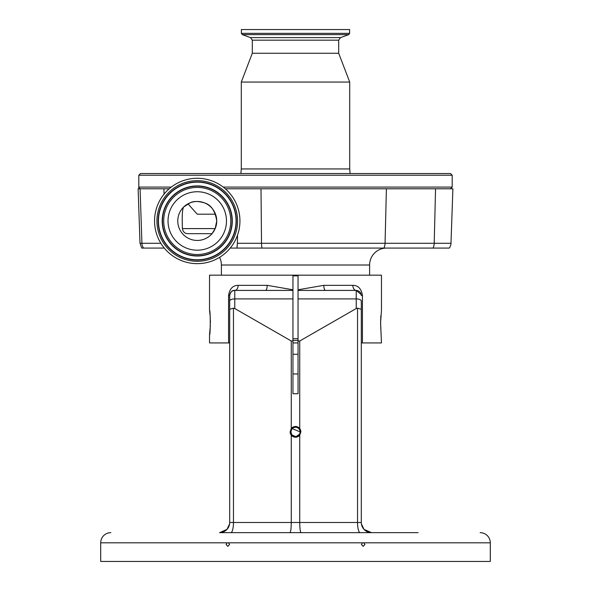 <?xml version="1.0" encoding="UTF-8"?>
<svg xmlns="http://www.w3.org/2000/svg" width="591" height="591" viewBox="0 0 591 591"><rect width="100%" height="100%" fill="white"/><g stroke="black" fill="none" stroke-linecap="round" stroke-linejoin="round"><path stroke-width="0.89" d="M157.982 248.072L141.7 248.072L140.015 243.285L138.109 188.78L150.727 188.78L142.298 188.78M230.231 248.072L236.961 248.072A86.05 86.05 0 0 0 237.397 243.285L236.961 248.072L261.968 248.072A8.466 2.275 -90 0 1 261.517 243.285L450.985 243.285L452.891 188.78L225.289 188.78M138.811 175.231L452.189 175.231L450.497 173.532L140.503 173.532L138.811 175.231L138.811 187.088C138.375 187.502 138.944 188.064 140.503 188.78M432.708 173.532L419.765 173.532M295.5 173.532L181.038 173.532M338.695 40.166L252.305 40.166L250.518 37.617L340.482 37.617L338.695 40.166L338.695 53.264L349.709 82.06L241.291 82.06L241.291 168.937L240.877 173.532M338.695 53.264L252.305 53.264L241.291 82.06M241.379 33.347L349.621 33.347L349.621 29.55L241.379 29.55L241.379 33.347L242.273 34.618L348.727 34.618L340.482 37.617M212.021 233.674L215.176 228.591L216.734 220.968C215.198 210.906 211.127 204.885 204.523 202.898C198.118 201.043 193.272 201.043 189.977 202.898L183.69 206.983C182.612 208.638 182.124 213.299 182.227 220.968L182.397 228.591C182.966 231.709 184.636 233.408 187.421 233.674L212.021 233.674M177.773 220.968A19.481 19.481 0 0 1 197.254 201.487A19.481 19.481 0 0 1 216.734 220.968A19.481 19.481 0 0 1 197.254 240.448A19.481 19.481 0 0 1 177.773 220.968M197.254 250.185A29.218 29.218 0 0 1 168.029 220.968A29.218 29.218 0 0 1 197.254 191.743A29.218 29.218 0 0 1 226.471 220.968A29.218 29.218 0 0 1 197.254 250.185M215.516 214.193L197.254 214.193L187.982 203.836M197.254 178.275A42.685 42.685 0 0 1 239.939 220.968A42.685 42.685 0 0 1 197.254 263.652A42.685 42.685 0 0 1 154.561 220.968A42.685 42.685 0 0 1 197.254 178.275M261.008 188.78L261.517 243.285L237.397 243.285L237.523 235.122M450.985 243.285A8.466 8.466 0 0 1 449.3 248.072L433.018 248.072A8.466 5.984 -90 0 0 434.208 243.285L435.552 188.78M140.015 243.285L141.921 243.285A8.466 8.185 90 0 0 143.554 248.072L164.268 248.072M261.968 248.072L433.018 248.072M369.611 275.17L369.611 265.012A16.94 16.94 0 0 1 386.551 248.072L383.862 248.072A8.466 5.984 -90 0 0 385.059 243.285L386.403 188.78M369.611 265.012L221.389 265.012A16.94 16.94 0 0 0 219.564 257.358M221.389 265.012L221.389 275.17M298.041 275.17L298.041 289.782L323.816 285.335L352.842 285.335C358.161 285.357 361.36 288.748 362.438 295.5L362.438 342.928L381.468 342.928L380.589 322.605L381.468 310.319L381.468 275.17L209.532 275.17L209.532 310.319C210.492 309.558 210.492 335.644 209.532 334.883L209.532 342.928L228.562 342.928L228.562 295.5C229.633 288.755 232.832 285.372 238.158 285.335L267.184 285.335L292.959 289.782L292.959 275.17M150.727 188.78L163.877 188.78L164.069 194.114M163.877 188.78L169.211 188.78M292.959 342.928L298.041 342.928M380.663 319.037L380.619 324.991M380.715 327.311L380.848 329.32M380.855 315.823L380.715 317.951M209.532 334.883L210.374 325.124M210.411 322.605L210.381 320.204M210.337 319.037L210.285 317.965M210.137 315.786L209.532 310.319M298.041 338.695L292.959 338.695M298.041 340.386L292.959 340.386M291.267 428.549L291.267 340.992L292.959 340.992L292.959 393.746L298.041 393.746L298.041 340.992L299.733 340.992L356.225 308.532L356.225 298.906A5.083 2.15 0 0 1 361.308 301.048L361.308 522.488A10.165 10.165 0 0 0 371.473 532.654L301.07 532.654C300.265 532.003 299.822 528.62 299.733 522.488L299.733 435.175L300.878 431.866A5.378 5.378 0 0 0 291.267 428.549L290.122 431.866L291.267 435.175A5.378 5.378 0 0 0 299.733 435.175M298.041 289.782L298.041 340.992M362.438 342.928L361.308 342.928L361.308 301.048M292.959 340.992L292.959 289.782M418.066 532.654L219.527 532.654A10.165 10.165 0 0 0 229.692 522.488L229.692 301.048L229.692 342.928L228.562 342.928M323.816 285.335A5.083 1.677 -90 0 0 325.493 290.417L356.225 290.417L361.234 294.606M298.041 290.417L325.493 290.417M352.842 285.335A5.083 3.391 -90 0 0 356.225 290.417C359.313 290.72 361.012 292.412 361.308 295.5L362.438 295.5M360.178 532.654A10.165 2.63 90 0 1 357.54 522.488L357.54 308.184L361.308 309.27M357.54 308.184L356.225 308.532M301.07 532.654L289.93 532.654C290.735 532.003 291.178 528.62 291.267 522.488L291.267 435.175A5.378 5.378 0 0 1 290.122 431.866M219.527 532.654L225.511 530.703M219.704 532.654L227.025 529.344L229.596 523.877M361.404 523.877L363.99 529.366L371.473 532.654L365.489 530.703M292.959 373.948L298.041 373.948M298.041 354.268L292.959 354.268M228.562 295.5L229.692 295.5C229.988 292.412 231.687 290.72 234.775 290.417L234.775 298.906A5.083 2.15 0 0 0 229.692 301.048L229.692 295.5C230.653 291.718 232.344 290.026 234.775 290.417A5.083 3.391 90 0 0 238.158 285.335M234.775 290.417L265.507 290.417A5.083 1.677 90 0 0 267.184 285.335M265.507 290.417L292.959 290.417M292.959 298.906L234.775 298.906L234.775 308.532L233.46 308.184L233.46 522.488L361.308 522.488M229.692 309.27L233.46 308.184M234.775 308.532L291.267 340.992M300.08 431.866A4.58 4.58 0 0 0 295.5 427.278A4.58 4.58 0 0 0 290.92 431.866A4.58 4.58 0 0 0 295.5 436.446A4.58 4.58 0 0 0 300.08 431.866L292.257 428.623M299.992 432.76L299.733 433.617M299.312 434.407L296.394 436.357M295.5 436.446L292.257 435.102M291.688 434.407L290.92 431.866L291.688 429.317M300.878 431.866L299.733 428.549L299.733 340.992M229.692 326.417L229.692 301.853M393.51 532.654L383.589 532.654M110.857 532.654A10.165 10.165 0 0 0 100.699 542.819L100.699 561.45L490.301 561.45L490.301 542.819L100.699 542.819M228.518 542.819L227.121 542.819L226.087 544.51L227.823 546.357L229.559 544.51L228.518 542.819M363.879 542.819L362.482 542.819L361.441 544.51L363.177 546.357L364.913 544.51L363.879 542.819M480.143 532.654A10.165 10.165 0 0 1 490.301 542.819M452.189 175.231L452.189 187.088L223.221 187.088M349.709 82.06L349.709 168.937L241.291 168.937M182.397 228.591L215.176 228.591M197.254 187.421A33.539 33.539 0 0 1 230.793 220.968A33.539 33.539 0 0 1 197.254 254.507A33.539 33.539 0 0 1 163.707 220.968A33.539 33.539 0 0 1 197.254 187.421M197.254 186.172A34.795 34.795 0 0 1 232.041 220.968A34.795 34.795 0 0 1 197.254 255.763A34.795 34.795 0 0 1 162.459 220.968A34.795 34.795 0 0 1 197.254 186.172M197.254 185.914A35.054 35.054 0 0 1 232.3 220.968A35.054 35.054 0 0 1 197.254 256.014A35.054 35.054 0 0 1 162.2 220.968A35.054 35.054 0 0 1 197.254 185.914M197.254 182.161A38.807 38.807 0 0 1 236.06 220.968A38.807 38.807 0 0 1 197.254 259.774A38.807 38.807 0 0 1 158.447 220.968A38.807 38.807 0 0 1 197.254 182.161M197.254 260.025A39.065 39.065 0 0 1 158.189 220.968A39.065 39.065 0 0 1 197.254 181.902A39.065 39.065 0 0 1 236.311 220.968A39.065 39.065 0 0 1 197.254 260.025M197.254 261.281A40.314 40.314 0 0 1 156.94 220.968A40.314 40.314 0 0 1 197.254 180.654A40.314 40.314 0 0 1 237.567 220.968A40.314 40.314 0 0 1 197.254 261.281M171.279 187.088L138.811 187.088M160.863 243.285L141.921 243.285L140.082 188.78M298.041 275.849L292.959 275.849M298.041 298.906L356.225 298.906L356.225 290.417M230.822 532.654A10.165 2.63 90 0 0 233.46 522.488L229.692 522.488M452.189 187.088L450.497 188.78M349.621 33.347L348.727 34.618M250.518 37.617L242.273 34.618M252.305 40.166L252.305 53.264M349.709 168.937L350.123 173.532"/></g></svg>
